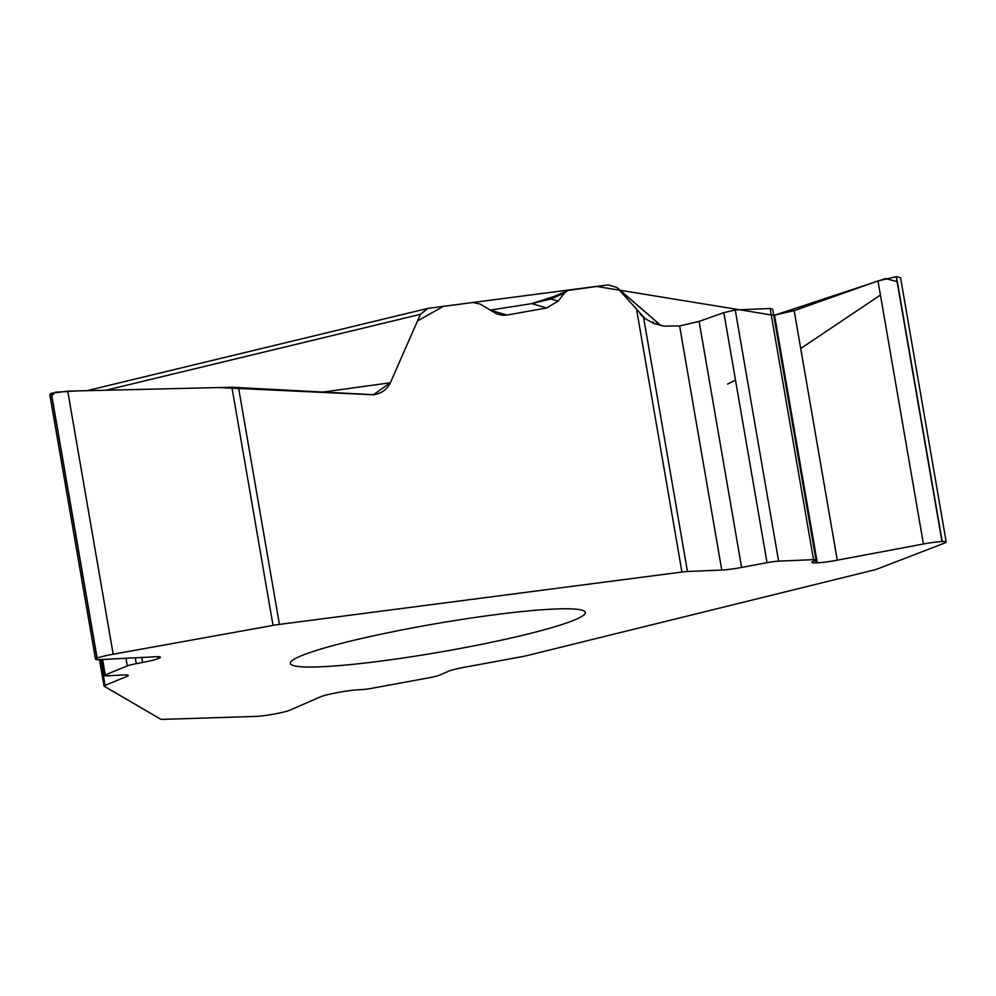 <?xml version="1.0" encoding="UTF-8"?>
<svg xmlns="http://www.w3.org/2000/svg" width="996" height="996" viewBox="0 0 996 996"><rect width="100%" height="100%" fill="white"/><g stroke="black" fill="none" stroke-linecap="round" stroke-linejoin="round"><path stroke-width="1.49" d="M773.431 315.284L596.392 286.412L443.581 306.295L417.548 320.899L390.345 382.763L420.449 314.313L427.757 308.424L472.888 302.485L480.022 304.017L496.805 313.989L502.98 315.321L506.927 315.047L546.704 307.988L558.096 301.141L564.583 293.011L567.894 290.459L608.195 284.868L616.985 287.495L645.084 318.583L653.899 323.538L663.71 326.128L679.608 325.953L699.105 321.409L723.843 312.632L735.235 309.968L770.132 308.499L772.697 309.183M321.969 392.187L390.345 382.763C387.145 389.436 381.63 393.432 373.786 394.727L231.906 387.245L67.74 391.154L51.394 393.258L49.812 394.615M100.608 659.601L105.066 685.36A13.608 1.307 -9.8 0 0 104.045 686.057A13.608 1.307 -9.8 0 0 104.144 686.194L160.655 719.174A13.608 1.307 -9.8 0 0 163.008 719.361L255.798 716.41A19.596 1.88 -9.8 0 0 274.049 714.082L274.46 714.008A19.596 1.88 -9.8 0 0 290.048 710.111L320.525 696.814A21.09 2.017 170.2 0 1 337.308 692.631L339.126 692.295A21.09 2.017 170.2 0 1 357.664 689.83L361.847 689.593A12.238 1.17 -9.8 0 0 372.616 688.161L429.525 677.691A12.238 1.17 170.2 0 0 439.273 675.263L448.262 671.341A20.953 2.004 170.2 0 1 464.933 667.171L520.908 656.874A13.608 1.307 -9.8 0 0 527.32 655.517L873.343 570.16A13.608 1.307 -9.8 0 0 877.376 568.977L944.432 543.106A19.596 1.88 -9.8 0 0 946.2 541.973A19.596 1.88 -9.8 0 0 942.228 541.538L896.475 276.651L877.986 280.922L794.173 310.652L773.743 315.271M643.553 317.351L687.452 571.505A13.608 1.307 -9.8 0 0 681.949 572.04L279.428 624.405A13.608 1.307 -9.8 0 0 273.041 625.401L231.906 387.245M101.592 659.551L104.356 675.549A12.238 1.17 170.2 0 1 105.277 674.927L127.289 665.926A12.238 1.17 -9.8 0 1 136.265 663.672L142.64 662.465A21.09 2.017 170.2 0 0 158.103 658.593L158.8 658.306A21.09 2.017 170.2 0 0 160.381 657.211A21.09 2.017 170.2 0 0 155.625 656.75L99.936 659.638A19.596 1.88 -9.8 0 1 95.516 659.215A19.596 1.88 -9.8 0 1 96.986 658.194L97.147 658.132A19.596 1.88 -9.8 0 1 113.183 654.223L273.041 625.401M104.356 675.549A12.238 1.17 170.2 0 0 107.12 675.823L123.554 674.964A20.953 2.004 170.2 0 1 128.285 675.425A20.953 2.004 170.2 0 1 126.716 676.508L126.442 674.927M105.066 685.36L126.716 676.508M494.365 614.793A149.649 14.342 170.2 0 0 290.346 663.386A149.649 14.342 170.2 0 0 381.244 661.033A149.649 14.342 170.2 0 0 585.275 612.44A149.649 14.342 170.2 0 0 494.365 614.793M660.348 325.057L616.972 287.483M900.558 277.76L896.475 276.651M687.452 571.505L721.776 570.061A20.953 2.004 170.2 0 0 741.609 567.434L767.032 562.665A12.238 1.17 170.2 0 1 778.623 561.134L813.52 559.652A12.238 1.17 -9.8 0 1 815.998 559.939A12.238 1.17 -9.8 0 1 815.301 560.474L813.122 561.445A21.09 2.017 170.2 0 0 811.914 562.379A21.09 2.017 170.2 0 0 816.197 562.865L817.305 562.815A21.09 2.017 170.2 0 0 837.275 560.175L923.429 543.99A19.596 1.88 -9.8 0 1 941.979 541.538L942.228 541.538M567.894 290.459L554.199 296.435A10.209 9.462 66.4 0 0 550.825 299.012L558.096 301.141M564.583 293.011L550.825 299.012L531.777 303.618L546.704 307.988M390.345 382.763L373.301 394.79L218.61 387.556L77.165 390.918L55.241 392.25L51.68 395.873M651.658 322.256L653.401 322.019M656.264 322.393L658.319 323.327M727.566 384.07L735.521 380.223M800.709 348.5L880.427 295.053M897.072 281.594L885.531 278.581L774.552 315.234L817.305 562.815M640.279 314.176L643.229 317.089M681.949 572.04L636.693 310.055M238.48 387.344L279.428 624.405M97.147 658.132L51.394 393.258M113.183 654.223L67.74 391.154M96.986 658.194L51.232 393.32M158.8 658.306L158.526 656.713M158.103 658.593L157.766 656.7M142.64 662.465L141.768 657.472M136.265 663.672L135.257 657.808M127.289 665.926L125.969 658.294M105.277 674.927L102.613 659.501M941.979 541.538L896.226 276.664M923.429 543.99L877.986 280.922M837.275 560.175L794.173 310.652M816.197 562.865L815.749 560.25M813.52 559.652L770.132 308.499M778.623 561.134L735.235 309.968M767.032 562.665L723.843 312.632M741.609 567.434L699.105 321.409M721.776 570.061L679.608 325.953M506.927 315.047L490.132 310.13L531.777 303.618A10.209 1.681 81.1 0 0 531.64 303.606L554.199 296.435M420.449 314.313L105.85 390.245M531.64 303.606A10.209 1.681 81.1 0 0 531.515 303.656L533.956 303.245M660.46 325.182L618.093 288.591M49.875 395.014L95.516 659.215M104.045 686.057L99.476 659.663M900.633 278.158L946.2 541.973M772.722 309.395L815.998 559.939M427.857 308.399L86.876 390.693"/></g></svg>
